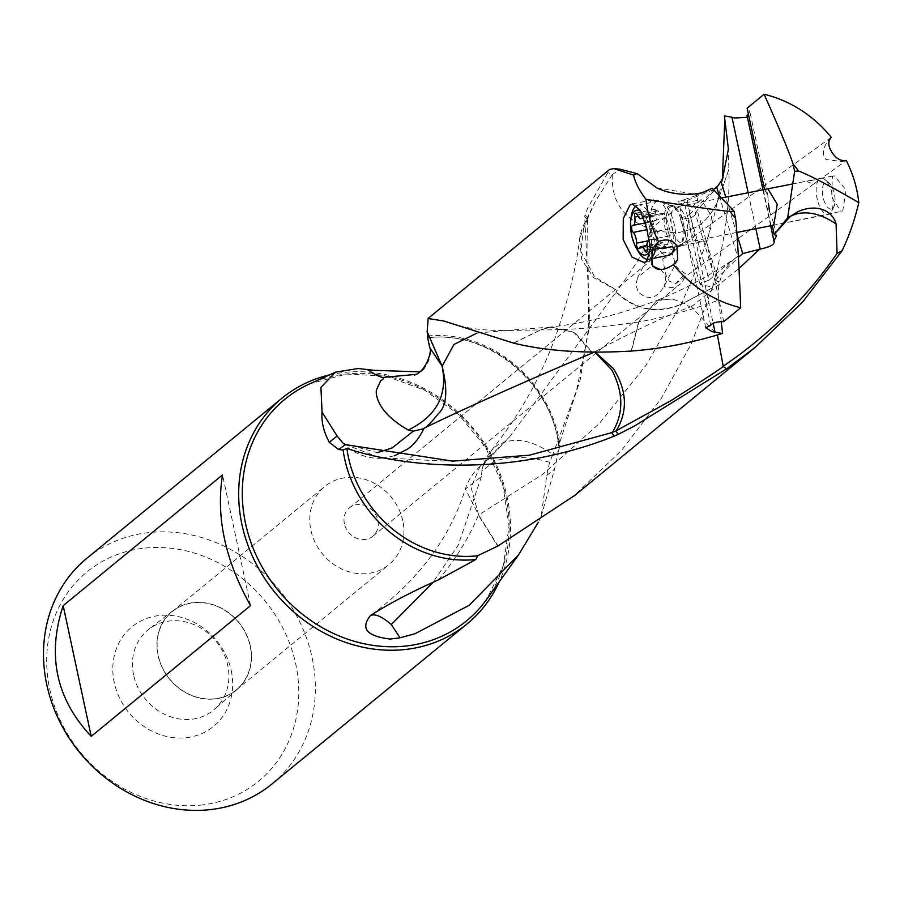 <?xml version="1.0" encoding="UTF-8"?>
<svg xmlns="http://www.w3.org/2000/svg" width="904" height="904" viewBox="0 0 904 904"><rect width="100%" height="100%" fill="white"/><g stroke="black" fill="none" stroke-linecap="round" stroke-linejoin="round"><path stroke-width="0.68" stroke-dasharray="4.52 3.39" d="M660.474 269.505L663.389 272.68C665.977 275.776 666.191 280.376 664.056 286.455A18.385 16.215 50.6 0 0 679.853 284.285A18.385 16.215 50.6 0 0 685.255 273.652L677.797 268.217L675.706 265.245L672.339 253.696A18.385 16.215 50.6 0 0 656.53 255.855A18.385 16.215 50.6 0 0 651.129 266.488L653.829 266.635M709.617 189.377L710.86 188.857M702.803 192.428L712.182 188.258M764.547 189.501L767.745 195.196L768.456 203.298M769.507 211.423L773.847 223.695L772.298 225.446L842.765 211.05L846.099 189.987L834.087 175.749L832.392 176.551L831.646 197.095L841.217 211.818M762.965 189.806L770.671 225.774M748.467 114.469L749.778 111.486L747.122 108.186M747.416 117.305L746.986 115.305M755.846 228.701L748.139 192.744M498.025 545.937L478.645 514.975L542.558 474.419L599.341 423.501L645.908 365.442L680.859 304.614L712.397 287.811L680.983 304.32C698.419 267.301 710.555 233.243 717.369 202.146C710.047 217.186 701.041 226.328 690.362 229.537C701.244 226.079 710.261 216.881 717.426 201.92L722.511 178.958M728.895 169.387L717.426 201.92A50.567 21.244 -159.2 0 1 717.369 202.146L728.895 169.387C728.308 147.928 726.805 130.119 724.398 115.961M712.499 287.461C724.612 242.882 730.082 203.603 728.906 169.647M438.372 579.905C456.045 558.728 469.379 537.145 478.385 515.133L497.72 546.095M712.397 287.811L691.549 343.317L661.287 398.404L621.749 450.181L573.814 496.013M615.963 292.297C635.241 310.196 656.869 314.298 680.859 304.603A50.567 23.086 -113.3 0 0 680.983 304.32C657.095 313.891 635.501 309.767 616.212 291.924L510.059 436.349L486.149 461.673L491.301 450.678L496.601 445.751C513.031 436.406 531.767 439.344 552.796 454.565L549.564 462.26C528.829 456.192 510.489 455.842 494.544 461.198L481.888 471.007L481.425 476.623L465.379 489.007L478.645 514.964M478.645 514.975L471.108 487.55L480.001 466.498L486.149 461.673M587.769 218.18L579.6 238.837L581.735 259.663L593.668 277.743L617.217 290.546L594.685 276.929L580.797 251.436L584.176 224.124L587.86 217.932L584.933 215.107L587.995 207.536L609.658 169.443M617.138 290.647L616.212 291.924M690.362 229.537L677.458 232.949L655.434 231.198L650.688 229.537C650.643 240.136 639.49 260.476 617.217 290.546M713.527 189.67L687.13 200.451L650.518 228.881C623.726 219.627 611.014 201.524 612.37 174.574L608.132 172.653M612.302 174.596L595.171 201.66L587.86 217.932M650.518 228.881L650.688 229.537M484.793 463.108L482.499 467.119A50.567 50.567 0 0 1 491.301 450.678C519.529 414.631 537.609 383.499 554.615 339.328C568.051 300.693 576.379 267.2 579.6 238.837L579.6 238.837A50.567 50.567 0 0 1 584.154 224.113L595.171 201.66M584.933 215.107L584.73 216.892L587.555 219.717M587.589 220.011L588.764 330.582L576.492 390.652L552.796 454.565M482.499 467.119L481.888 471.007M481.425 476.623L458.238 545.168L432.926 582.481M549.564 462.26L546.739 475.425L541.191 516.297L538.264 522.309M541.191 516.297L554.57 469.187L558.322 451.243L552.48 455.232M672.305 298.987L657.05 300.399A50.567 50.567 0 0 0 656.993 300.422L672.305 298.987L684.407 303.371L690.012 307.077C666.937 315.451 635.116 330.378 594.549 351.859L595.408 352.311M719.268 195.682L737.574 256.578L736.963 256.996C711.165 274.94 684.43 289.449 656.745 300.523L638.868 321.903L631.523 351.046M631.161 351.068L638.552 321.982L656.971 300.433C619.387 314.547 584.052 323.395 550.954 326.988A50.567 50.567 0 0 0 549.847 327.135L540.547 329.892L505.223 330.548L477.063 333.067M721.268 321.711L718.578 300.162C691.108 310.128 664.542 317.372 638.868 321.903M513.653 343.136L540.795 329.87A50.567 23.086 66.7 0 0 540.535 329.892L513.404 343.079M638.552 321.982C600.651 327.576 568.062 330.209 540.795 329.87L550.965 327.011L574.515 332.356L592.436 352.277M594.414 351.927L592.708 352.809M591.815 352.266L573.904 332.367L549.847 327.158M394.415 455.819L381.443 458.26L345.859 444.757M343.351 443.389L377.341 452.644M415.874 374.38L419.625 371.86M423.162 369.928C429.796 361.419 431.886 353.023 429.445 344.718L429.728 347.588M429.445 344.718L428.078 339.825M427.818 336.005A117.689 103.813 -129.4 0 1 560.107 445.615L558.322 451.243M560.107 445.615L558.898 444.994L558.706 445.841C552.344 383.251 486.838 329.259 428.112 337.859M428.101 337.734A114.921 101.372 50.6 0 1 429.502 337.587A114.921 101.372 50.6 0 1 558.898 444.994L580.086 380.313L589.837 320.378L584.73 216.881M250.544 605.612L222.52 474.905M402.811 520.828A50.567 44.601 50.6 0 0 370.798 481.538A50.567 44.601 50.6 0 0 324.785 486.442A50.567 44.601 50.6 0 0 310.908 530.241A50.567 44.601 50.6 0 0 342.921 569.531A50.567 44.601 50.6 0 0 388.935 564.627A50.567 44.601 50.6 0 0 402.811 520.828M344.413 523.744A18.385 16.215 -129.4 0 1 349.464 507.822A18.385 16.215 -129.4 0 1 366.199 506.037A18.385 16.215 -129.4 0 1 377.838 520.32A18.385 16.215 -129.4 0 1 372.787 536.253A18.385 16.215 -129.4 0 1 356.052 538.027A18.385 16.215 -129.4 0 1 344.413 523.744M250.159 646.077A50.567 44.601 -129.4 0 1 236.283 689.876A50.567 44.601 -129.4 0 1 190.258 694.792A50.567 44.601 -129.4 0 1 158.256 655.502A50.567 44.601 -129.4 0 1 172.133 611.703A50.567 44.601 -129.4 0 1 218.147 606.787A50.567 44.601 -129.4 0 1 250.159 646.077M250.351 646.066A50.771 44.793 50.6 0 0 173.026 610.72A50.771 44.793 50.6 0 0 158.064 655.513A50.771 44.793 50.6 0 0 190.868 695.255A50.771 44.793 50.6 0 0 237.413 689.198A50.771 44.793 50.6 0 0 250.351 646.066M133.6 674.926A51.788 45.686 -129.4 0 1 148.866 629.24A51.788 45.686 -129.4 0 1 227.729 665.287A51.788 45.686 50.6 0 1 214.53 709.278A51.788 45.686 50.6 0 1 167.059 715.459A51.788 45.686 50.6 0 1 133.6 674.926M231.232 670.621A64.353 56.771 -129.4 0 1 185.84 737.732A64.353 56.771 -129.4 0 1 114.254 682.599A64.353 56.771 -129.4 0 1 159.635 615.488A64.353 56.771 -129.4 0 1 231.232 670.621M200.292 805.148A135.34 119.384 50.6 0 0 295.732 664.011A135.34 119.384 50.6 0 0 145.182 548.073A135.34 119.384 50.6 0 0 49.743 689.21A135.34 119.384 50.6 0 0 200.292 805.148M272.014 783.949A145.951 128.752 50.6 0 0 299.699 621.771A145.951 128.752 50.6 0 0 149.714 532.501A145.951 128.752 50.6 0 0 86.852 558.288M329.338 374.945A145.951 128.752 -129.4 0 1 344.887 372.358A145.951 128.752 -129.4 0 1 479.47 436.169A145.951 128.752 -129.4 0 1 499.166 581.927M690.012 307.077L691.345 306.772L717.403 335.011M709.312 280.048L700.747 283.246L700.125 284.421L710.284 286.704L718.793 282.443L715.38 280.082L695.176 212.892L697.82 212.858L690.294 218.542L680.52 219.062L681.119 217.977L689.628 214.587L709.312 280.048C719.471 270.601 728.884 262.781 737.574 256.578C722.974 267.369 716.646 281.89 718.578 300.162M689.628 214.587L716.589 186.766M736.975 234.43L725.765 197.162M695.176 212.892L716.782 187.41M715.38 280.082L738.41 257.357M691.345 306.772L738.986 268.522M687.13 200.451L713.143 323.27M710.725 325.304L683.819 199.795L678.644 201.185L686.825 200.53M723.72 321.643L706.386 240.814L677.672 246.509A20.69 8.814 -101.2 0 0 679.492 245.617A20.69 8.814 -101.2 0 0 679.864 245.278A20.69 8.814 -101.2 0 0 682.305 224.497A20.69 8.814 -101.2 0 0 672.147 206.214A20.69 8.814 -101.2 0 0 669.649 205.92A20.69 8.814 -101.2 0 0 667.83 206.801A20.69 8.814 -101.2 0 0 665.525 230.181A20.69 8.814 -101.2 0 0 677.672 246.509M698.091 202.134L701.221 199.671L711.663 216.293L707.934 239.989L706.386 240.814C698.001 243.662 692.701 239.763 690.498 229.119C686.859 215.66 689.39 206.666 698.091 202.134L696.645 195.366L683.819 199.795M651.999 249.391L649.739 260.635L649.4 254.487L637.625 277.573L651.129 266.488M674.101 250.95L673.898 251.154C670.124 247.459 663.423 247.041 653.773 249.888A29.877 12.724 78.8 0 1 651.095 200.982A29.877 12.724 78.8 0 1 653.728 199.694A29.877 12.724 78.8 0 1 657.344 200.123A29.877 12.724 78.8 0 1 672.7 246.668M653.773 249.888L649.4 254.487M697.82 194.812L696.645 195.366M656.756 187.817L697.312 194.631L707.052 190.868M612.37 174.574L619.918 169.184M677.593 259.9L664.044 286.466C656.485 299.066 647.818 300.84 638.066 291.777L635.919 284.557L637.625 277.573M831.138 137.442L662.655 258.985L665.898 274.974L669.333 281.133L675.48 283.743L685.255 273.652M662.655 258.985L672.339 253.696M831.284 137.34C823.024 146.075 821.25 153.454 825.985 159.499L844.426 161.872L821.883 178.122L806.797 181.614L813.713 184.02L821.894 178.133L834.087 175.749M846.223 160.415L844.426 161.872M811.532 180.201L767.891 188.834L764.931 191.252M817.939 201.852A18.385 7.831 -101.2 0 0 828.2 214.395A18.385 7.831 -101.2 0 0 831.397 211.559A18.385 7.831 -101.2 0 0 831.33 190.868A18.385 7.831 -101.2 0 0 825.103 179.726A18.385 7.831 -101.2 0 0 821.069 178.325A18.385 7.831 -101.2 0 0 817.939 201.852M823.691 199.671A13.786 5.876 -101.2 0 0 833.793 206.948A13.786 5.876 -101.2 0 0 833.737 191.433A13.786 5.876 -101.2 0 0 829.07 183.083A13.786 5.876 -101.2 0 0 823.092 185.489A13.786 5.876 -101.2 0 0 823.691 199.671M654.801 209.457L663.039 214.338L663.333 213.242L665.118 215.355L668.463 223.898L669.887 231.187L670.113 235.786L666.429 248.125L662.801 242.34L658.892 244.645L656.519 242.148L657.151 239.063C659.072 234.136 657.988 230.554 653.92 228.316L651.761 226.316L653.468 221.333C657.344 220.418 657.999 217.638 655.468 212.994L655.14 209.287M643.173 217.22L663.333 213.242L643.241 216.723A3.729 1.593 -101.2 0 0 643.015 216.802M669.615 228.486A41.222 41.222 0 0 1 670.146 235.628L649.377 239.876A3.729 1.593 -101.2 0 0 649.456 239.876A3.729 1.593 -101.2 0 0 650.089 235.096A3.729 1.593 -101.2 0 0 648.891 232.904A7.876 3.356 78.8 0 1 647.411 230.836M653.468 221.333L645.162 222.994L653.468 221.333M645.693 224.734A7.876 3.356 78.8 0 1 645.671 222.158A3.729 1.593 -101.2 0 0 645.332 219.265A3.729 1.593 -101.2 0 0 643.241 216.723M640.642 211.31A22.803 9.707 78.8 0 1 649.332 225.853A22.803 9.707 78.8 0 1 650.371 249.165M636.8 205.581A27.583 11.741 78.8 0 1 638.122 205.118A27.583 11.741 78.8 0 1 653.513 223.943A27.583 11.741 78.8 0 1 656.078 244.69M650.078 258.815A27.583 11.741 78.8 0 1 648.823 259.233A27.583 11.741 78.8 0 1 648.428 259.301M637.184 249.707A27.583 11.741 78.8 0 1 633.433 240.419A27.583 11.741 78.8 0 1 630.981 218.361M674.011 249.278A27.583 11.741 -101.2 0 0 673.107 220.067A27.583 11.741 -101.2 0 0 661.039 201.648A27.583 11.741 -101.2 0 0 657.705 201.253A27.583 11.741 -101.2 0 0 653.016 236.543A27.583 11.741 -101.2 0 0 668.406 255.369M546.739 475.425L554.57 469.187M486.646 599.409A143.273 126.379 50.6 0 0 485.798 447.141A143.273 126.379 50.6 0 0 346.56 373.973A143.273 126.379 50.6 0 0 309.756 383.827L346.356 374.03L385.726 376.098L424.292 389.963L458.599 414.416L485.617 447.31L502.94 485.719L509.054 526.241L503.438 565.282L486.646 599.409M653.92 228.316L646.891 229.706M657.151 239.063L647.897 240.893M655.468 212.994L638.1 216.429M658.112 210.824L637.343 214.937M666.429 218.056L645.671 222.158M669.661 228.791L648.891 232.904M668.124 244.114L647.354 248.227M647.501 249.843L665.48 246.283M660.248 243.877L639.478 247.99M668.158 231.752A19.617 8.351 -101.2 0 0 668.192 231.865A19.617 8.351 -101.2 0 0 681.187 243.967A19.617 8.351 -101.2 0 0 682.441 220.022A19.617 8.351 -101.2 0 0 682.407 219.909A19.617 8.351 -101.2 0 0 673.864 206.926A19.617 8.351 -101.2 0 0 668.158 231.752M672.689 230.576A18.385 7.831 78.8 0 1 675.808 207.039A18.385 7.831 78.8 0 1 686.046 219.48A18.385 7.831 78.8 0 1 686.079 219.582A18.385 7.831 78.8 0 1 682.949 243.119A18.385 7.831 78.8 0 1 672.723 230.689A18.385 7.831 78.8 0 1 672.689 230.576M776.479 235.887L773.869 223.695M767.756 195.196L749.811 111.486M774.378 241.391L747.563 116.345M721.29 184.665L722.375 179.173M510.093 436.338L479.979 466.487M480.205 466.283A50.567 50.567 0 0 0 465.368 489.007C449.921 538.061 418.575 580.04 371.329 614.957M550.457 327.056L505.223 330.548C480.295 330.638 459.887 327.474 444.033 321.056M452.644 461.119C431.626 461.074 388.935 457.492 381.443 458.26A50.567 50.567 0 0 1 342.695 442.768M414.427 375.103A50.567 50.567 0 0 0 422.371 370.595M588.775 330.57L589.849 320.378M236.283 689.876L388.935 564.627M172.133 611.703L324.785 486.442M173.026 610.72L148.866 629.24M237.413 689.198L214.53 709.278M680.497 219.062L700.137 284.41M697.82 212.858L718.759 282.455M723.087 177.851L721.279 184.676M705.787 327.824L678.723 201.592M632.404 203.908L653.728 199.694M643.998 262.533L649.298 261.482M672.147 206.214L657.344 200.123M679.864 245.278L674.011 251.086M669.649 205.92L701.075 199.705M701.018 193.264L697.312 194.654A50.567 50.567 0 0 0 708.453 190.168M372.787 536.253L679.853 284.285M349.464 507.822L656.53 255.855M813.713 184.02L675.48 283.743M833.793 206.948L831.397 211.559M653.264 221.367L632.597 225.458M655.321 209.253L635.535 213.163M663.039 214.338L643.535 218.192M670.124 235.786L649.456 239.876M670.09 235.763L649.377 239.865M666.293 248.25L646.507 252.159M662.801 242.34L647.038 245.447M658.892 244.645L638.812 248.611M638.122 205.118L657.705 201.253M648.823 259.233L650.089 258.985M736.816 232.464L682.949 243.119L674.813 250.284M721.494 198.01L675.808 207.039L661.039 201.648M772.265 225.458L828.2 214.395M792.74 183.919L821.069 178.325M829.07 183.083L825.103 179.726"/><path stroke-width="1.36" d="M764.547 189.501L747.122 108.186L764.083 94.265C779.395 128.492 789.045 151.748 793.057 164.019L794.627 171.331L787.666 217.762L789.045 216.983A31.516 24.363 -38.7 0 1 789.384 216.802L789.056 216.983M787.666 217.762L775.214 233.209L790.265 216.61M653.829 266.635L660.474 269.505M710.815 188.879L711.199 188.71A31.516 13.357 -173.8 0 1 710.962 188.812L705.741 191.433A33.889 14.362 -173.8 0 1 656.756 187.817L637.196 173.658L633.546 175.093C635.128 182.45 639.275 190.529 645.976 199.332C686.904 205.886 714.996 209.943 730.217 211.479L733.98 211.095L712.182 188.258L711.199 188.71M710.024 189.196L702.803 192.428M768.456 203.298L769.507 211.423M736.816 232.464L772.265 225.458L774.186 234.464L776.479 235.887L773.892 240.803L770.671 225.774M748.467 114.469L746.986 115.305L762.965 189.806M748.139 192.744L731.946 117.249L734.579 118.006L747.416 117.305M738.41 257.357L742.726 253.572L762.558 248.521C771.451 246.464 775.225 243.888 773.892 240.803L774.412 241.492M760.162 248.86L755.846 228.701M728.409 149.228L722.443 179.06L728.409 149.228L724.398 115.961A114.921 101.372 -129.4 0 1 731.946 117.249M475.809 559.553A117.689 103.813 -129.4 0 1 475.56 559.576A117.689 103.813 -129.4 0 1 343.091 449.977L346.887 448.463A114.921 101.372 50.6 0 0 476.295 555.881A114.921 101.372 50.6 0 0 477.685 555.734L475.809 559.553L438.372 579.905C410.913 592.131 388.257 604.041 370.414 615.613C374.81 613.387 381.77 616.359 391.296 624.528L400.009 637.806L390.212 639.06C366.866 636.269 360.267 628.461 370.414 615.613L371.329 614.957M477.685 555.734L498.025 545.937L573.814 496.013M432.926 582.481L391.296 624.528M538.264 522.309L518.602 554.819L469.255 605.262L415.038 633.715L400.009 637.806M342.74 442.813L337.113 436.033L322.039 412.088C321.282 421.727 323.688 431.796 329.282 442.282L338.593 449.503L343.091 449.977M343.351 443.389L345.497 444.644L338.593 449.503M444.576 321.248L513.653 343.136C546.174 351.091 585.34 353.735 631.161 351.068L631.523 351.046C660.971 348.831 691.323 342.955 722.59 333.429L721.268 321.711M377.341 452.644L392.178 447.909L413.286 431.174L408.28 430.044C436.677 416.122 447.943 394.867 442.09 366.278L427.129 331.632L442.135 366.188L453.966 344.447L477.063 333.067M444.045 321.056L428.18 318.513L427.129 331.632M595.408 352.311L613.353 368.527C627.026 390.415 627.997 411.15 616.268 430.733L615.76 430.982L618.257 434.327L614.008 436.214L611.658 432.666L615.771 430.982M595.035 352.311L611.748 369.86C623.602 392.426 623.805 413.264 612.392 432.383M594.414 351.927L592.708 352.809L592.436 352.277M591.815 352.266L592.708 352.809M592.199 353.057C523.924 381.963 467.888 406.992 424.1 428.134L422.744 428.925C425.445 428.394 430.654 423.309 438.361 413.67C446.757 406.043 448.011 390.223 442.135 366.188L429.728 347.588C432.406 349.995 426.473 371.295 414.427 375.103M422.835 428.88L422.948 428.801A50.567 50.567 0 0 1 422.744 428.925L413.286 431.174M611.658 432.666L529.507 455.187L452.644 461.119L345.497 444.644M424.1 428.134C419.388 437.954 413.874 444.926 407.546 449.062L394.415 455.819M322.039 412.088L320.931 387.398L335.474 372.166L358.187 368.527L374.312 370.324L419.625 371.86M408.28 430.044C375.318 411.354 375.635 392.359 376.471 389.816L380.629 380.833C383.804 378.957 384.324 377.849 382.166 377.51L376.143 375.115L367.16 369.408M415.874 374.38L382.166 377.51M427.151 331.723L428.101 337.734L427.389 336.039A117.689 103.813 -129.4 0 1 427.637 336.017A117.689 103.813 -129.4 0 1 427.818 336.005M428.078 339.825L427.4 336.13M91.202 736.364C56.138 698.905 46.793 655.332 63.178 605.657L91.202 736.364L250.544 605.612C225.152 560.22 215.807 516.647 222.52 474.905L63.178 605.657M282.025 398.144L86.852 558.288A145.951 128.752 50.6 0 0 59.167 720.454A145.951 128.752 50.6 0 0 209.152 809.735A145.951 128.752 50.6 0 0 272.014 783.949L467.187 623.805A145.951 128.752 -129.4 0 1 404.325 649.592A145.951 128.752 -129.4 0 1 254.34 560.31A145.951 128.752 -129.4 0 1 282.025 398.144A145.951 128.752 -129.4 0 1 329.338 374.945M499.166 581.927A145.951 128.752 -129.4 0 1 467.187 623.805M346.887 448.463C402.246 467.006 508.805 478.442 614.008 436.214M722.985 366.448L726.68 368.787L755.45 347.136L802.729 301.891L841.963 250.894L837.081 253.357C806.707 297.586 768.75 335.203 723.234 366.222L722.985 366.448C723.2 367.103 705.685 378.606 670.44 400.958L616.268 430.733M618.257 434.327L634.789 425.829L726.68 368.787M717.403 335.011L723.234 366.222M713.527 189.67L716.589 186.766L719.268 195.682M742.726 253.572L736.975 234.43M725.765 197.162L720.996 181.32L716.782 187.41M738.986 268.522L759.857 248.939M723.087 177.851L720.996 181.32M722.59 333.429A114.921 101.372 -129.4 0 1 715.041 332.141L712.069 331.666L705.787 327.824L710.725 325.304C712.137 322.92 716.465 321.711 723.72 321.643L740.681 307.722A114.921 101.372 -129.4 0 1 673.48 264.646L677.672 259.753L676.994 246.024C672.813 239.91 666.655 238.43 658.541 241.571A114.921 101.372 -129.4 0 1 645.976 199.332M713.143 323.27L715.041 332.141M629.964 205.151L632.404 203.92L640.043 210.157L646.699 228.17L650.349 248.397L646.812 261.211L643.987 262.522L632.054 257.132L623.161 239.56L623.274 218.598L629.964 205.151M673.231 251.063L674.101 250.95L672.7 246.668L651.999 249.391M740.681 307.722C738.93 262.375 737.212 232.599 735.551 218.406L733.98 211.095M735.551 218.406A44.838 39.55 -129.4 0 1 730.217 211.479M709.934 189.252L707.052 190.868M428.101 318.423L609.658 169.443L613.929 168.641L619.918 169.184L637.196 173.658M613.929 168.641L633.546 175.093M673.48 264.646C663.129 271.189 655.954 271.143 651.987 264.488L652.089 249.21L658.541 241.571M764.083 94.265A114.921 101.372 -129.4 0 1 831.284 137.34L831.138 137.442M830.697 137.792L831.284 137.34C827.781 141.148 828.041 146.188 832.042 152.471C836.098 158.686 840.822 161.33 846.223 160.415A114.921 101.372 -129.4 0 1 858.8 202.643C830.2 185.975 810.063 175.41 798.39 170.946L794.627 171.331M772.265 225.458L773.824 224.678L777.237 204.27L767.891 188.846M775.214 233.209L774.186 234.464M793.057 164.019A44.838 39.55 -129.4 0 1 798.39 170.946M836.076 223.966C821.318 213.988 807.747 210.745 795.384 214.237L790.627 216.169L796.989 212.225A33.889 26.193 -38.7 0 1 836.076 223.966L837.081 253.357M858.8 202.643C854.608 220.384 849.003 236.464 841.963 250.894M643.015 216.802A3.729 1.593 -101.2 0 0 642.574 217.344A7.876 3.356 78.8 0 1 641.151 218.666A7.876 3.356 78.8 0 1 637.343 214.937A3.729 1.593 -101.2 0 0 635.535 213.163A3.729 1.593 -101.2 0 0 634.698 217.107A7.876 3.356 78.8 0 1 632.924 225.412A7.876 3.356 78.8 0 1 632.698 225.435A3.729 1.593 -101.2 0 0 632.597 225.458A3.729 1.593 -101.2 0 0 631.964 230.226A3.729 1.593 -101.2 0 0 633.15 232.43A7.876 3.356 78.8 0 1 635.67 237.063A7.876 3.356 78.8 0 1 636.382 243.165A3.729 1.593 -101.2 0 0 636.721 246.069A3.729 1.593 -101.2 0 0 638.812 248.611A3.729 1.593 -101.2 0 0 639.478 247.99A7.876 3.356 78.8 0 1 640.902 246.668A7.876 3.356 78.8 0 1 644.71 250.397A3.729 1.593 -101.2 0 0 646.507 252.159A3.729 1.593 -101.2 0 0 647.354 248.227A7.876 3.356 78.8 0 1 649.129 239.91A7.876 3.356 78.8 0 1 649.343 239.888A3.729 1.593 -101.2 0 0 649.377 239.888L649.343 239.888M647.411 230.836A7.876 3.356 78.8 0 1 646.383 228.271A7.876 3.356 78.8 0 1 645.693 224.734M650.371 249.165A22.803 9.707 78.8 0 1 635.817 247.154A22.803 9.707 78.8 0 1 632.721 239.481A22.803 9.707 78.8 0 1 630.698 221.243A22.803 9.707 78.8 0 1 640.642 211.31M656.078 244.69A27.583 11.741 78.8 0 1 650.078 258.815M648.428 259.301A27.583 11.741 78.8 0 1 637.184 249.707L635.817 247.154M630.698 221.243L630.981 218.361A27.583 11.741 78.8 0 1 636.8 205.581M650.089 258.985L668.406 255.369A27.583 11.741 -101.2 0 0 671.333 253.73A27.583 11.741 -101.2 0 0 674.011 249.278M337.113 436.033L329.282 442.282M335.474 372.166L309.756 383.827A143.273 126.379 50.6 0 0 251.267 543.361A143.273 126.379 50.6 0 0 404.902 646.123A143.273 126.379 50.6 0 0 486.646 599.409L518.602 554.819M646.891 229.706L633.15 232.43M647.897 240.893L636.382 243.165M632.924 225.412L645.162 222.994L633.139 225.356M638.1 216.429L634.698 217.107M643.173 217.22L642.574 217.344M644.71 250.397L647.501 249.843M722.375 179.173L724.793 119.543M428.067 339.802L429.728 347.588M755.45 347.136L573.904 496.104M643.535 218.192L641.151 218.666M647.038 245.447L640.902 246.668M674.813 250.284L671.333 253.73M721.494 198.01L792.74 183.919"/></g></svg>
